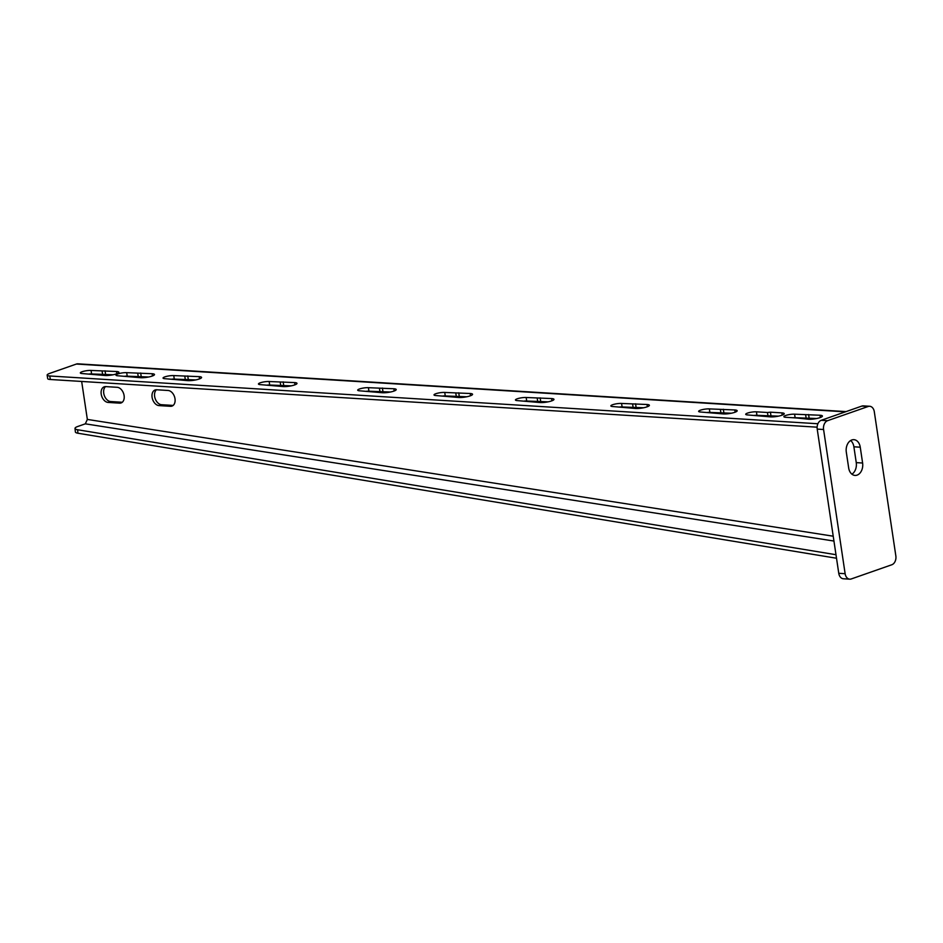<?xml version="1.0" encoding="UTF-8"?>
<svg xmlns="http://www.w3.org/2000/svg" width="943" height="943" viewBox="0 0 943 943"><rect width="100%" height="100%" fill="white"/><g stroke="black" fill="none" stroke-linecap="round" stroke-linejoin="round"><path stroke-width="1.41" d="M868.173 406.492L861.819 406.091A7.261 5.175 -86.4 0 1 863.316 405.879L869.682 406.268A7.261 5.175 93.6 0 0 868.173 406.492L827.6 420.684A7.261 5.175 93.6 0 0 823.581 429.501L845.128 573.698A7.261 5.175 93.6 0 0 849.749 579.167A7.261 5.175 93.6 0 0 851.246 578.955L891.83 564.751A7.261 5.175 93.6 0 0 895.85 555.946L874.302 411.749A7.261 5.175 93.6 0 0 869.682 406.268M861.819 406.091L821.235 420.295A7.261 5.175 -86.4 0 0 817.216 429.1L838.763 573.297A7.261 5.175 -86.4 0 0 843.384 578.766L849.749 579.167M851.906 474.176A9.984 7.108 93.6 0 0 856.256 462.624L853.886 446.805A9.984 7.108 93.6 0 0 850.645 440.534M860.252 447.194A9.984 7.108 93.6 0 0 853.898 439.674A9.984 7.108 93.6 0 0 846.295 452.074L848.665 467.905A9.984 7.108 93.6 0 0 855.018 475.425A9.984 7.108 93.6 0 0 862.609 463.025L860.252 447.194L853.886 446.805M50.309 379.499A9.076 1.827 171.5 0 1 47.68 378.626L47.15 375.102A9.076 1.827 -8.5 0 0 49.79 375.986L50.309 379.499L817.121 427.179M731.367 413.223L709.89 412.409A6.353 1.285 -8.5 0 0 707.568 412.445M643.586 407.765L622.109 406.952A6.353 1.285 -8.5 0 0 619.787 406.987M548.166 401.836L526.689 401.023A6.353 1.285 -8.5 0 0 524.367 401.046M466.75 396.767L445.261 395.954A6.353 1.285 -8.5 0 0 442.951 395.989M390.414 392.017L368.937 391.215A6.353 1.285 -8.5 0 0 366.615 391.239M291.187 385.852L269.698 385.039A6.353 1.285 -8.5 0 0 267.388 385.074M195.767 379.923L174.29 379.11A6.353 1.285 -8.5 0 0 171.968 379.133M148.699 376.988L127.211 376.174A6.353 1.285 -8.5 0 0 124.9 376.21M113.077 374.772L91.589 373.958A6.353 1.285 -8.5 0 0 89.279 373.994M816.603 418.527L795.126 417.714A6.353 1.285 -8.5 0 0 792.804 417.737M778.435 416.146L756.958 415.333A6.353 1.285 -8.5 0 0 754.636 415.368M756.958 415.333L756.427 411.82A6.353 1.285 -8.5 0 0 749.496 412.539A6.353 1.285 -8.5 0 0 745.713 414.319A6.353 1.285 -8.5 0 0 747.551 414.932L770.455 416.877A8.169 1.65 -8.5 0 0 779.378 415.946A8.169 1.65 -8.5 0 0 784.246 413.671A8.169 1.65 -8.5 0 0 781.865 412.881L770.419 412.174L770.95 415.686M768.003 416.028L767.484 412.504L770.419 412.174M756.427 411.82L767.484 412.504M845.329 411.855L76.395 364.045L49.767 373.369A9.076 1.827 -8.5 0 0 47.15 375.102M817.899 423.749L49.79 375.986M709.36 408.897A6.353 1.285 -8.5 0 0 702.429 409.616A6.353 1.285 -8.5 0 0 698.633 411.384A6.353 1.285 -8.5 0 0 700.484 411.997L723.387 413.942A8.169 1.65 -8.5 0 0 732.31 413.022A8.169 1.65 -8.5 0 0 737.167 410.747A8.169 1.65 -8.5 0 0 734.797 409.957L709.36 408.897L709.89 412.409M621.578 403.439A6.353 1.285 -8.5 0 0 614.636 404.158A6.353 1.285 -8.5 0 0 610.852 405.926A6.353 1.285 -8.5 0 0 612.702 406.539L635.606 408.484A8.169 1.65 -8.5 0 0 644.517 407.565A8.169 1.65 -8.5 0 0 649.385 405.29A8.169 1.65 -8.5 0 0 647.016 404.5L621.578 403.439L622.109 406.952M526.159 397.498A6.353 1.285 -8.5 0 0 519.228 398.229A6.353 1.285 -8.5 0 0 515.444 399.997A6.353 1.285 -8.5 0 0 517.283 400.61L540.186 402.555A8.169 1.65 -8.5 0 0 549.109 401.624A8.169 1.65 -8.5 0 0 553.977 399.349A8.169 1.65 -8.5 0 0 551.608 398.559L526.159 397.498L526.689 401.023M444.742 392.441A6.353 1.285 -8.5 0 0 437.8 393.16A6.353 1.285 -8.5 0 0 434.016 394.928A6.353 1.285 -8.5 0 0 435.866 395.541L458.769 397.498A8.169 1.65 -8.5 0 0 467.681 396.567A8.169 1.65 -8.5 0 0 472.549 394.292A8.169 1.65 -8.5 0 0 470.18 393.502L444.742 392.441L445.261 395.954M368.407 387.691A6.353 1.285 -8.5 0 0 361.475 388.41A6.353 1.285 -8.5 0 0 357.692 390.19A6.353 1.285 -8.5 0 0 359.531 390.803L382.434 392.748A8.169 1.65 -8.5 0 0 391.357 391.816A8.169 1.65 -8.5 0 0 396.225 389.542A8.169 1.65 -8.5 0 0 393.844 388.752L368.407 387.691L368.937 391.215M269.179 381.526A6.353 1.285 -8.5 0 0 262.237 382.245A6.353 1.285 -8.5 0 0 258.453 384.013A6.353 1.285 -8.5 0 0 260.303 384.626L283.206 386.571A8.169 1.65 -8.5 0 0 292.118 385.652A8.169 1.65 -8.5 0 0 296.986 383.377A8.169 1.65 -8.5 0 0 294.617 382.587L269.179 381.526L269.698 385.039M173.76 375.585A6.353 1.285 -8.5 0 0 166.828 376.316A6.353 1.285 -8.5 0 0 163.045 378.084A6.353 1.285 -8.5 0 0 164.884 378.697L187.787 380.642A8.169 1.65 -8.5 0 0 196.71 379.711A8.169 1.65 -8.5 0 0 201.578 377.436A8.169 1.65 -8.5 0 0 199.197 376.646L173.76 375.585L174.29 379.11M126.692 372.662A6.353 1.285 -8.5 0 0 119.749 373.381A6.353 1.285 -8.5 0 0 115.965 375.149A6.353 1.285 -8.5 0 0 117.816 375.774L140.719 377.719A8.169 1.65 -8.5 0 0 149.631 376.787A8.169 1.65 -8.5 0 0 154.499 374.512A8.169 1.65 -8.5 0 0 152.129 373.723L126.692 372.662L127.211 376.174M91.07 370.446A6.353 1.285 -8.5 0 0 84.127 371.165A6.353 1.285 -8.5 0 0 80.344 372.945A6.353 1.285 -8.5 0 0 82.194 373.558L105.097 375.503A8.169 1.65 -8.5 0 0 114.009 374.571A8.169 1.65 -8.5 0 0 118.877 372.296A8.169 1.65 -8.5 0 0 116.508 371.507L91.07 370.446L91.589 373.958M796.776 417.985L785.719 417.301A6.353 1.285 -8.5 0 1 783.881 416.688A6.353 1.285 -8.5 0 1 787.664 414.92A6.353 1.285 -8.5 0 1 794.595 414.189L820.033 415.25A8.169 1.65 -8.5 0 1 822.414 416.04A8.169 1.65 -8.5 0 1 817.546 418.315A8.169 1.65 -8.5 0 1 808.622 419.246L796.776 417.985M723.87 412.763L723.352 409.238M720.935 413.093L720.405 409.58M636.089 407.305L635.57 403.781M633.154 407.635L632.623 404.123M540.681 401.364L540.15 397.852M537.734 401.706L537.215 398.194M459.253 396.308L458.734 392.783M456.318 396.638L455.787 393.125M382.929 391.557L382.398 388.044M379.982 391.899L379.463 388.375M283.69 385.392L283.171 381.868M280.755 385.722L280.224 382.21M188.282 379.451L187.751 375.939M185.335 379.793L184.816 376.281M141.202 376.528L140.684 373.015M138.267 376.87L137.737 373.345M105.581 374.312L105.062 370.799M102.646 374.654L102.115 371.129M809.118 418.055L808.587 414.543M806.171 418.397L805.652 414.885M76.395 364.045A7.261 5.175 -86.4 0 1 77.892 363.833L846.071 411.596M122.272 402.26A8.169 5.493 70.7 0 1 122.107 402.26L110.649 401.541A8.169 5.493 70.7 0 1 104.249 395.329A8.169 5.493 70.7 0 1 105.581 386.595M173.158 405.431A8.169 5.493 70.7 0 1 172.993 405.419L161.536 404.712A8.169 5.493 70.7 0 1 155.135 398.5A8.169 5.493 70.7 0 1 156.479 389.765M833.223 536.202L87.345 419.423L81.664 381.444M119.572 403.144A8.169 5.493 70.7 0 0 121.081 402.944A8.169 5.493 70.7 0 0 123.887 394.492A8.169 5.493 70.7 0 0 117.203 387.314L105.757 386.606A8.169 5.493 70.7 0 0 104.237 386.807A8.169 5.493 70.7 0 0 101.431 395.258A8.169 5.493 70.7 0 0 108.115 402.425L119.572 403.144L122.107 402.26M170.459 406.303A8.169 5.493 70.7 0 0 171.968 406.103A8.169 5.493 70.7 0 0 174.785 397.651A8.169 5.493 70.7 0 0 168.09 390.485L156.644 389.765A8.169 5.493 70.7 0 0 155.123 389.966A8.169 5.493 70.7 0 0 152.318 398.417A8.169 5.493 70.7 0 0 159.002 405.596L170.459 406.303L172.993 405.419M87.345 419.423L85.33 423.831L77.621 426.531A9.076 2.275 -5.7 0 0 75.027 428.44A9.076 2.275 -5.7 0 0 77.609 429.749L835.993 554.72M836.512 558.244L77.963 433.238A9.076 2.275 174.3 0 1 75.369 431.929L75.027 428.44M845.128 573.698L838.763 573.297M823.581 429.501L817.216 429.1M827.6 420.684L821.235 420.295M862.609 463.025L856.256 462.624M782.207 415.12L781.865 412.881M735.139 412.197L734.797 409.957M647.358 406.728L647.016 404.5M551.938 400.799L551.608 398.559M470.522 395.742L470.18 393.502M394.186 390.991L393.844 388.752M294.947 384.815L294.617 382.587M199.539 378.886L199.197 376.646M152.46 375.962L152.129 373.723M116.838 373.746L116.508 371.507M820.375 417.49L820.033 415.25M795.126 417.714L794.595 414.189M833.942 541.046L85.33 423.831M77.963 433.238L77.609 429.749M108.115 402.425L110.649 401.541M159.002 405.596L161.536 404.712"/></g></svg>

